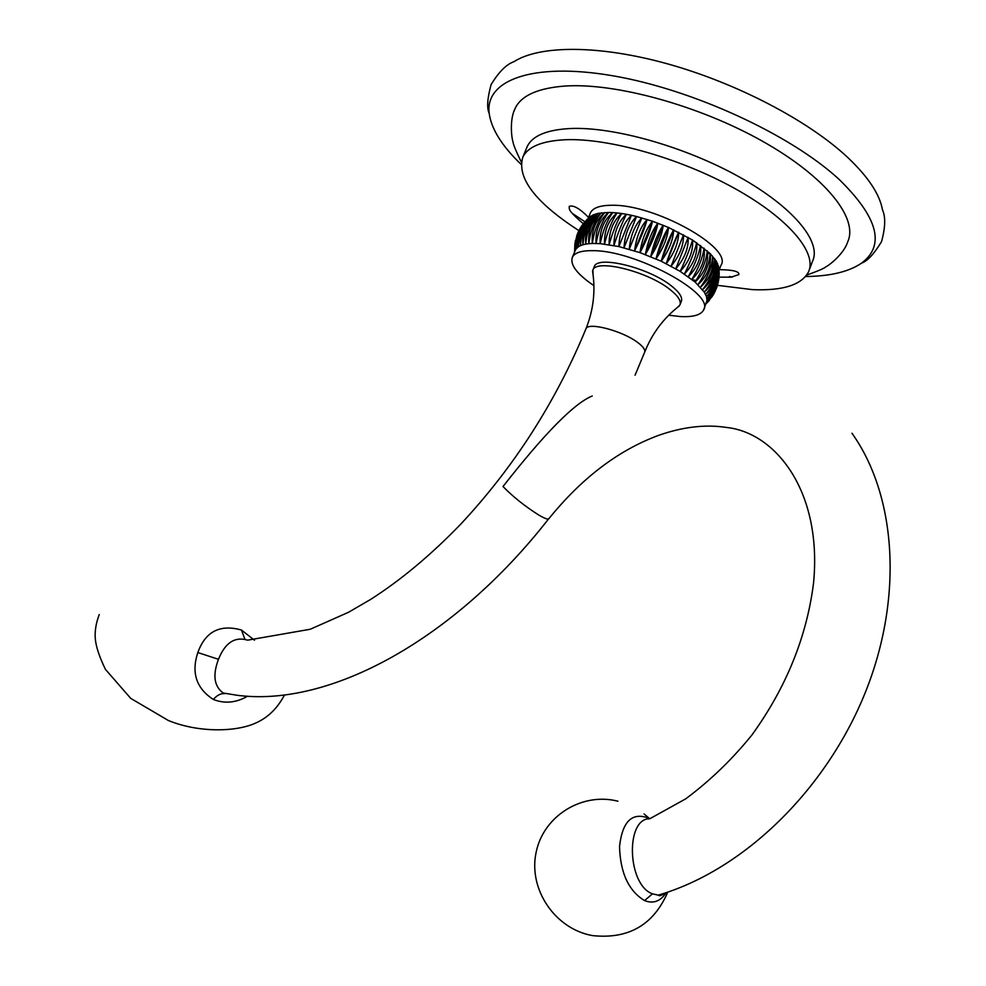 <?xml version="1.0" encoding="UTF-8"?>
<svg xmlns="http://www.w3.org/2000/svg" width="986" height="986" viewBox="0 0 986 986"><rect width="100%" height="100%" fill="white"/><g stroke="black" fill="none" stroke-linecap="round" stroke-linejoin="round"><path stroke-width="1.48" d="M717.438 285.336L752.454 289.637C782.761 290.907 801.433 285.016 808.471 271.976C817.493 252.921 788.775 218.387 734.558 188.363C680.476 158.327 609.138 138.089 565.927 139.716C542.337 140.788 527.966 146.606 522.827 157.144L527.3 146.409C532.502 135.698 546.922 129.733 570.549 128.513C613.81 126.615 685.097 146.704 739.069 176.827C793.175 206.924 821.732 241.743 812.6 261.105L809.26 269.881M514.026 111.221L515.185 108.275C521.323 95.519 537.912 88.111 564.941 86.053C615.264 82.59 699.148 105.527 762.437 141.195C825.911 176.851 858.658 218.522 847.677 241.94C843.757 254.437 827.796 266.294 826.058 266.713C824.579 268.204 818.133 271.002 806.696 275.082M805.587 276.524C830.311 276.24 849.008 271.742 861.69 263.052C885.465 245.144 877.848 217.179 838.864 179.156C790.254 134.355 691.925 89.134 612.244 75.688C532.329 62.032 484.853 80.285 489.167 113.291C491.348 129.006 501.973 146.014 521.027 164.305M710.524 253.944L707.554 253.155M861.69 263.052C867.433 261.117 874.064 253.957 881.558 241.582C885.391 227.433 885.699 216.858 882.482 209.833C879.697 194.143 867.951 176.531 847.27 157.033C808.2 120.612 737.146 83.342 668.262 64.053C599.328 44.789 539.847 45.036 513.94 61.687C506.36 64.361 498.743 72.003 491.09 84.623C487.318 98.489 486.677 108.053 489.167 113.291M527.3 146.409L526.573 148.147M572.25 213.346L584.92 221.764M729.344 276.536L732.512 277.029M522.827 157.144C516.639 177.899 535.324 202.401 578.918 230.638M692.603 279.654L694.354 280.123M694.427 280.135L695.697 280.468M588.137 218.436L590.417 212.816C592.894 207.873 599.919 205.359 611.517 205.273C654.149 203.88 733.276 247.88 720.988 265.308L719.114 270.139M590.417 212.816L590.096 213.617M584.291 222.503C578.203 229.726 575.368 238.624 575.787 249.224L578.609 246.611C577.266 234.508 581.395 224.327 590.996 216.07C582.862 223.378 578.733 233.559 578.609 246.611L580.606 245.588C579.263 233.288 583.404 223.082 593.03 214.96C585.191 222.294 581.05 232.499 580.606 245.588L582.997 244.75C581.678 232.265 585.82 222.035 595.433 214.048C587.915 221.406 583.761 231.636 582.997 244.75L585.746 244.109C584.501 231.464 588.654 221.209 598.219 213.333C591.033 220.741 586.88 230.995 585.746 244.109L588.864 243.678C587.718 230.872 591.871 220.593 601.349 212.828C594.546 220.297 590.38 230.576 588.864 243.678L592.315 243.443C591.304 230.514 595.47 220.211 604.825 212.532C598.403 220.088 594.238 230.391 592.315 243.443L600.166 243.641C599.513 230.477 603.691 220.137 612.7 212.594L608.608 212.458C602.594 220.1 598.428 230.428 596.099 243.431C595.236 230.379 599.414 220.051 608.608 212.458L598.219 213.333L593.03 214.96L589.369 217.364C580.964 224.685 576.847 234.841 576.995 247.831C575.701 235.925 579.83 225.769 589.369 217.364M668.742 315.2L680.093 316.531C693.035 317.233 700.861 315.064 703.585 309.998C715.392 293.89 635.563 250.407 593.178 250.666C581.641 250.456 574.702 252.65 572.373 257.26L575.787 249.224C574.826 241.348 576.576 233.904 581.05 226.903L581.481 226.262M575.245 250.173L574.801 245.083L576.921 235.321M578.4 231.685L576.761 235.777L574.937 250.925M575.454 240.301L574.542 251.886M574.542 251.923L575.035 242.692M572.373 257.26C569.834 264.679 577.02 274.145 593.917 285.644M624.015 247.794C624.828 234.434 629.006 223.995 636.562 216.501L624.015 247.794L636.562 216.501L631.434 215.293L618.888 246.562C619.344 233.189 623.534 222.774 631.434 215.293L626.443 214.307C622.191 222.503 618.012 232.918 613.896 245.514C614.044 232.178 618.222 221.764 626.443 214.307L621.648 213.518C616.928 221.567 612.75 231.944 609.101 244.676C608.941 231.377 613.119 220.987 621.648 213.518L617.051 212.939C611.899 220.839 607.709 231.217 604.504 244.047C604.085 230.81 608.276 220.445 617.051 212.939L612.7 212.594C607.105 220.359 602.927 230.699 600.166 243.641L618.888 246.562L639.976 252.626L661.187 261.204L680.229 271.384L695.081 282.033L704.263 292.053L706.457 296.503L706.999 300.422L703.905 309.185M636.562 216.501L652.498 221.234L668.471 227.446L692.566 240.042L710.117 253.538L716.329 261.142L718.893 267.835C720.125 280.468 716.144 290.697 706.937 298.536C715.947 289.083 719.928 278.853 718.893 267.835M708.515 301.26L709.526 300.151M712.36 296.293L706.087 303.565L713.95 293.68M716.896 286.975L712.804 295.393L706.642 302.16C712.804 296.367 716.674 289.687 718.252 282.132M719.299 269.646C733.066 269.844 739.586 271.495 738.847 274.589L731.07 277.177L719.028 277.128C718.091 286.741 714.086 294.506 706.999 300.422C715.281 292.164 719.336 282.92 719.176 272.703M718.449 265.727C719.817 278.286 715.824 288.541 706.457 296.503C715.294 286.815 719.287 276.561 718.449 265.727M717.598 263.496C719.065 275.957 715.06 286.236 705.569 294.333C714.197 284.412 718.202 274.133 717.598 263.496M716.329 261.142C717.87 273.492 713.852 283.795 704.263 292.053C712.644 281.885 716.674 271.581 716.329 261.142M714.653 258.689C716.23 270.916 712.2 281.244 702.562 289.674C710.672 279.248 714.702 268.919 714.653 258.689M712.582 256.15C714.147 268.241 710.105 278.594 700.442 287.197C708.256 276.524 712.311 266.183 712.582 256.15M710.117 253.538C711.645 265.481 707.591 275.846 697.952 284.646C705.434 273.726 709.489 263.361 710.117 253.538M707.282 250.875C708.737 262.646 704.67 273.036 695.081 282.033C702.217 270.879 706.284 260.489 707.282 250.875M704.09 248.176C705.434 259.762 701.354 270.176 691.852 279.395C698.618 267.995 702.698 257.592 704.09 248.176M700.553 245.452C701.749 256.853 697.657 267.28 688.29 276.721C694.649 265.098 698.741 254.671 700.553 245.452M696.708 242.741C697.718 253.944 693.614 264.371 684.395 274.046C690.36 262.19 694.464 251.763 696.708 242.741M692.566 240.042C693.355 251.036 689.239 261.475 680.229 271.384C685.763 259.318 689.867 248.866 692.566 240.042M688.154 237.379C688.684 248.152 684.567 258.603 675.792 268.747L688.154 237.379M683.508 234.767C683.754 245.317 679.625 255.781 671.109 266.158L683.508 234.767L671.109 266.158M678.664 232.24C678.59 242.556 674.449 253.032 666.24 263.644L678.664 232.24C674.572 240.547 670.431 251.011 666.24 263.644M673.635 229.787C673.228 239.881 669.075 250.358 661.187 261.204L673.635 229.787C669.087 237.946 664.934 248.41 661.187 261.204M668.471 227.446C667.695 237.318 663.541 247.782 655.998 258.874L668.471 227.446C663.455 235.469 659.301 245.945 655.998 258.874M663.196 225.239C662.037 234.865 657.872 245.341 650.711 256.656L663.196 225.239C657.724 233.127 653.558 243.604 650.711 256.656M657.859 223.156C656.294 232.573 652.128 243.037 645.362 254.561L657.859 223.156C651.943 230.934 647.765 241.41 645.362 254.561M652.498 221.234C650.501 230.416 646.323 240.88 639.976 252.626L652.498 221.234C646.138 228.925 641.96 239.376 639.976 252.626M647.136 219.471C644.696 228.444 640.518 238.908 634.602 250.838L647.136 219.471C640.358 227.076 636.18 237.54 634.602 250.838M641.812 217.894L629.265 249.224L641.812 217.894C634.627 225.437 630.448 235.888 629.265 249.224M594.102 267.058L594.311 266.565C597.491 255.066 649.01 267.736 671.367 285.878C679.564 292.361 682.854 297.575 681.264 301.519L680.081 304.526M593.116 275.032L592.882 270.09C596.037 258.652 647.568 271.372 669.95 289.477C678.158 295.936 681.462 301.124 679.872 305.056L677.086 307.706M236.739 695.204L223.28 693.035C214.098 686.416 212.495 675.176 218.473 659.314C225.141 642.724 234.853 636.34 247.634 640.16L310.245 629.253L348.502 612.281L370.49 599.5C400.698 580.249 430.746 555.167 460.647 524.244C513.977 467.154 555.759 402.005 585.967 328.794L585.967 328.782C587.915 321.769 622.265 330.741 637.572 342.401C643.229 346.616 645.571 349.931 644.597 352.347C652.079 333.49 663.64 318.034 679.292 305.98M247.585 696.19C236.184 702.821 224.746 703.905 213.309 699.456C196.325 688.388 191.161 672.76 197.829 652.559C205.371 631.545 219.915 624.027 241.471 630.029L254.462 640.21M592.253 395.978C574.345 403.2 544.592 433.384 503.008 486.529C512.966 496.71 524.737 506.114 538.331 514.766C544.124 518.217 547.575 519.597 548.697 518.907L548.882 518.673M666.326 892.638L658.229 895.152L652.485 893.821C627.244 885.071 625.173 818.22 649.811 818.75L685.689 798.857C710.093 780.715 732.216 759.368 752.047 734.829C786.212 687.439 806.708 636.907 813.524 583.244C822.57 490.942 775.218 432.558 726.633 427.468C705.298 424.165 682.398 426.889 657.908 435.615C617.926 450.54 581.518 478.309 548.697 518.907M666.105 892.712C660.497 901.352 653.311 903.989 644.536 900.588C628.637 890.913 620.293 872.893 619.528 846.53C622.289 822.164 631.471 812.526 647.075 817.604L649.281 818.811M244.873 639.15L241.471 630.029M218.473 659.314L197.829 652.559M224.574 693.676L224.118 693.614C220.544 693.429 216.945 695.376 213.309 699.456M652.485 893.821L644.536 900.588M648.295 818.972L647.075 817.604M521.298 162C515.814 150.796 513.003 143.87 512.88 141.22C512.178 140.579 508.85 120.563 515.185 108.275M588.543 217.425C579.743 208.477 573.297 204.805 569.193 206.394C569.723 209.18 566.531 209.254 583.281 223.736M579.805 228.974L576.761 235.777M574.727 251.442L574.801 245.083M706.001 303.811L708.429 301.371M712.952 295.393L715.368 290.845M592.882 270.09L594.311 266.565M644.597 352.359L635.046 375.222M548.499 519.018C455.101 638.706 329.386 708.589 235.173 695.007L236.27 695.142M284.523 694.92C277.719 707.825 268.611 716.958 257.223 722.319C237.774 732.13 198.95 733.079 168.347 720.495L130.694 698.347L105.465 669.408C99.192 656.528 95.79 646.089 95.248 638.09C94.767 630.707 96.086 622.869 99.241 614.574L99.241 614.561M585.967 328.782C593.486 309.924 595.68 290.71 592.549 271.113M851.953 433.236C896.138 495.12 903.842 596.9 865.141 692.912C826.416 788.862 744.677 869.898 658.229 895.152C659.264 896.299 661.446 895.621 664.774 893.143M617.939 801.211C581.999 791.98 543.249 815.964 536.064 852.656C528.274 889.212 555.019 929.108 592.623 935.615C628.563 939.362 653.607 924.88 667.732 892.17M649.688 818.762L644.105 813.943"/></g></svg>
